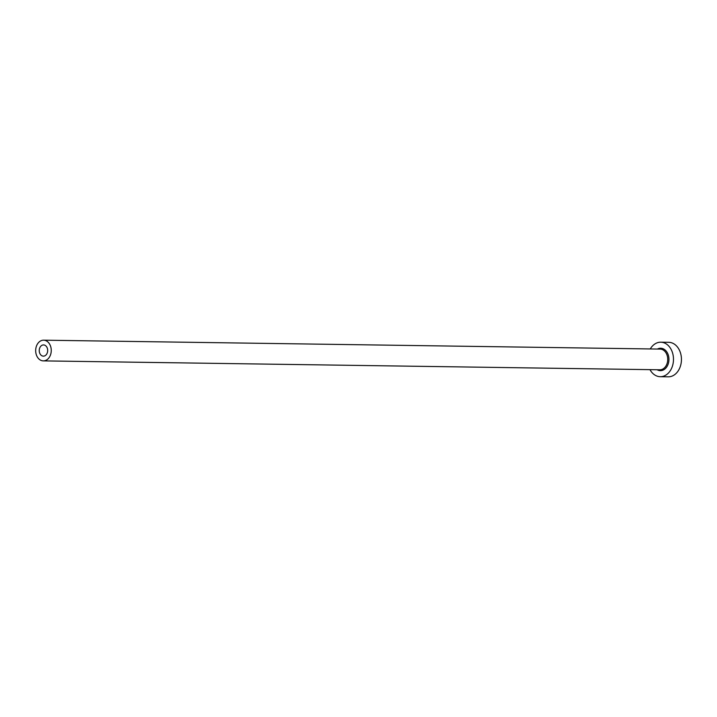 <?xml version="1.0" encoding="UTF-8"?>
<svg xmlns="http://www.w3.org/2000/svg" width="717" height="717" viewBox="0 0 717 717"><rect width="100%" height="100%" fill="white"/><g stroke="black" fill="none" stroke-linecap="round" stroke-linejoin="round"><path stroke-width="1.08" d="M41.64 345.495A5.611 4.221 -89.2 0 0 39.336 351.769A5.611 4.221 -89.2 0 0 43.378 356.143A5.611 4.221 -89.2 0 0 45.288 355.569A5.611 4.221 -89.2 0 0 47.582 349.296A5.611 4.221 -89.2 0 0 43.54 344.931A5.611 4.221 -89.2 0 0 41.64 345.495M46.829 359.835A10.352 7.788 -89.2 0 0 51.077 348.256A10.352 7.788 -89.2 0 0 43.612 340.181A10.352 7.788 -89.2 0 0 40.098 341.238A10.352 7.788 -89.2 0 0 35.85 352.818A10.352 7.788 -89.2 0 0 43.316 360.884A10.352 7.788 -89.2 0 0 46.829 359.835M649.978 369.649A17.253 12.978 -89.2 0 0 660.258 376.703A17.253 12.978 -89.2 0 0 666.12 374.946A17.253 12.978 -89.2 0 0 673.191 355.65A17.253 12.978 -89.2 0 0 660.76 342.197A17.253 12.978 -89.2 0 0 654.899 343.954A17.253 12.978 -89.2 0 0 650.274 348.946M660.258 376.703L668.217 376.819A17.253 12.978 -89.2 0 0 674.07 375.063A17.253 12.978 -89.2 0 0 681.15 355.766A17.253 12.978 -89.2 0 0 668.71 342.314L660.76 342.197M657.408 349.054A11.212 8.443 90.8 0 1 668.244 354.879A11.212 8.443 90.8 0 1 664.157 369.524A11.212 8.443 90.8 0 1 657.113 369.757M43.316 360.884L659.792 369.793A10.352 7.788 -89.2 0 0 663.306 368.744A10.352 7.788 -89.2 0 0 667.554 357.165A10.352 7.788 -89.2 0 0 660.088 349.089L43.612 340.181"/></g></svg>
